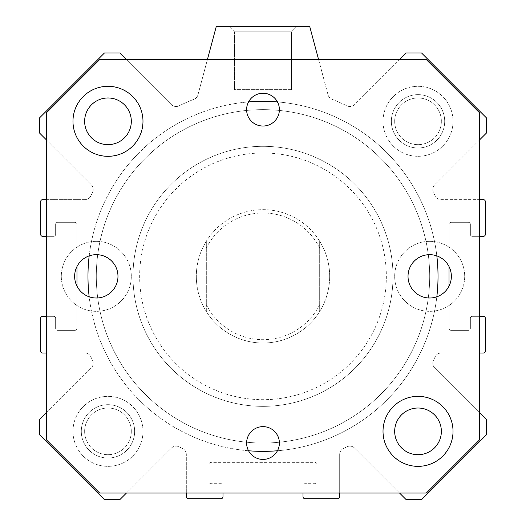 <?xml version="1.0" encoding="UTF-8"?>
<svg xmlns="http://www.w3.org/2000/svg" width="526" height="526" viewBox="0 0 526 526"><rect width="100%" height="100%" fill="white"/><g stroke="black" fill="none" stroke-linecap="round" stroke-linejoin="round"><path stroke-width="0.39" stroke-dasharray="2.63 1.97" d="M132.979 276.334A130.021 130.021 0 0 1 328.007 163.737A130.021 130.021 0 0 1 328.007 388.938A130.021 130.021 0 0 1 132.979 276.334A130.021 130.021 0 0 1 328.007 163.737A130.021 130.021 0 0 1 328.007 388.938A130.021 130.021 0 0 1 132.979 276.334M87.974 276.334A175.026 175.026 0 0 0 350.513 427.914A175.026 175.026 0 0 0 350.513 124.761A175.026 175.026 0 0 0 87.974 276.334A175.026 175.026 0 0 0 350.513 427.914A175.026 175.026 0 0 0 350.513 124.761A175.026 175.026 0 0 0 87.974 276.334M309.676 26.3L216.324 26.3L197.967 94.811A6.667 6.667 0 0 1 193.949 99.296A190.024 190.024 0 0 0 179.064 105.851A6.667 6.667 0 0 1 171.397 104.589L119.783 52.968L104.47 52.968L39.634 117.811L39.634 133.117L91.248 184.738A6.667 6.667 0 0 1 92.517 192.398A190.024 190.024 0 0 0 90.873 195.817A6.667 6.667 0 0 1 84.837 199.656L42.639 199.656A1.999 1.999 0 0 0 40.633 201.655L40.633 234.326A1.999 1.999 0 0 0 42.639 236.332L53.639 236.332A1.999 1.999 0 0 0 55.638 234.326L55.638 224.326A1.999 1.999 0 0 1 57.636 222.327L74.975 222.327A1.999 1.999 0 0 1 76.974 224.326L76.974 328.342A1.999 1.999 0 0 1 74.975 330.341L57.636 330.341A1.999 1.999 0 0 1 55.638 328.342L55.638 318.342A1.999 1.999 0 0 0 53.639 316.343L42.639 316.343A1.999 1.999 0 0 0 40.633 318.342L40.633 351.013A1.999 1.999 0 0 0 42.639 353.012L84.837 353.012A6.667 6.667 0 0 1 90.873 356.858A190.024 190.024 0 0 0 92.517 360.277A6.667 6.667 0 0 1 91.248 367.937L39.634 419.551L39.634 434.864L104.47 499.7L119.783 499.7L171.397 448.086A6.667 6.667 0 0 1 179.064 446.817A190.024 190.024 0 0 0 182.483 448.461A6.667 6.667 0 0 1 186.322 454.497L186.322 496.702A1.999 1.999 0 0 0 188.321 498.701L220.992 498.701A1.999 1.999 0 0 0 222.991 496.702L222.991 485.695A1.999 1.999 0 0 0 220.992 483.696L210.992 483.696A1.999 1.999 0 0 1 208.993 481.698L208.993 464.359A1.999 1.999 0 0 1 210.992 462.361L315.008 462.361A1.999 1.999 0 0 1 317.007 464.359L317.007 481.698A1.999 1.999 0 0 1 315.008 483.696L305.008 483.696A1.999 1.999 0 0 0 303.009 485.695L303.009 496.702A1.999 1.999 0 0 0 305.008 498.701L337.679 498.701A1.999 1.999 0 0 0 339.678 496.702L339.678 454.497A6.667 6.667 0 0 1 343.517 448.461A190.024 190.024 0 0 0 346.936 446.817A6.667 6.667 0 0 1 354.603 448.086L406.217 499.7L421.53 499.7L486.366 434.864L486.366 419.551L434.752 367.937A6.667 6.667 0 0 1 433.483 360.277A190.024 190.024 0 0 0 435.127 356.858A6.667 6.667 0 0 1 441.163 353.012L483.361 353.012A1.999 1.999 0 0 0 485.367 351.013L485.367 318.342A1.999 1.999 0 0 0 483.361 316.343L472.361 316.343A1.999 1.999 0 0 0 470.362 318.342L470.362 328.342A1.999 1.999 0 0 1 468.364 330.341L451.025 330.341A1.999 1.999 0 0 1 449.026 328.342L449.026 224.326A1.999 1.999 0 0 1 451.025 222.327L468.364 222.327A1.999 1.999 0 0 1 470.362 224.326L470.362 234.326A1.999 1.999 0 0 0 472.361 236.332L483.361 236.332A1.999 1.999 0 0 0 485.367 234.326L485.367 201.655A1.999 1.999 0 0 0 483.361 199.656L441.163 199.656A6.667 6.667 0 0 1 435.127 195.817A190.024 190.024 0 0 0 433.483 192.398A6.667 6.667 0 0 1 434.752 184.738L486.366 133.117L486.366 117.811L421.53 52.968L406.217 52.968L354.603 104.589A6.667 6.667 0 0 1 346.936 105.851A190.024 190.024 0 0 0 332.051 99.296A6.667 6.667 0 0 1 328.033 94.811L309.676 26.3M383.02 431.359A35.005 35.005 0 0 0 435.521 461.67A35.005 35.005 0 0 0 435.521 401.042A35.005 35.005 0 0 0 383.02 431.359A35.005 35.005 0 0 0 435.521 461.67A35.005 35.005 0 0 0 435.521 401.042A35.005 35.005 0 0 0 383.02 431.359M72.976 121.315A35.005 35.005 0 0 0 125.484 151.626A35.005 35.005 0 0 0 125.484 90.998A35.005 35.005 0 0 0 72.976 121.315A35.005 35.005 0 0 0 125.484 151.626A35.005 35.005 0 0 0 125.484 90.998A35.005 35.005 0 0 0 72.976 121.315M383.02 121.315A35.005 35.005 0 0 0 435.521 151.626A35.005 35.005 0 0 0 435.521 90.998A35.005 35.005 0 0 0 383.02 121.315A35.005 35.005 0 0 0 435.521 151.626A35.005 35.005 0 0 0 435.521 90.998A35.005 35.005 0 0 0 383.02 121.315M72.976 431.359A35.005 35.005 0 0 0 125.484 461.67A35.005 35.005 0 0 0 125.484 401.042A35.005 35.005 0 0 0 72.976 431.359A35.005 35.005 0 0 0 125.484 461.67A35.005 35.005 0 0 0 125.484 401.042A35.005 35.005 0 0 0 72.976 431.359M438.026 276.334A175.026 175.026 0 0 1 175.487 427.914A175.026 175.026 0 0 1 175.487 124.761A175.026 175.026 0 0 1 438.026 276.334M436.823 296.795A175.026 175.026 0 0 1 277.452 450.762M248.548 450.762A175.026 175.026 0 0 1 89.177 296.795M89.177 255.873A175.026 175.026 0 0 1 248.548 101.906M277.452 101.906A175.026 175.026 0 0 1 436.823 255.873M393.021 276.334A130.021 130.021 0 0 0 263 146.32A130.021 130.021 0 0 0 132.979 276.334A130.021 130.021 0 0 0 263 406.355A130.021 130.021 0 0 0 393.021 276.334M131.316 431.359A23.335 23.335 0 0 0 107.981 408.018A23.335 23.335 0 0 0 84.64 431.359A23.335 23.335 0 0 0 107.981 454.694A23.335 23.335 0 0 0 131.316 431.359M134.649 431.359A26.668 26.668 0 0 1 94.641 454.457A26.668 26.668 0 0 1 94.641 408.261A26.668 26.668 0 0 1 134.649 431.359A26.668 26.668 0 0 1 94.641 454.457A26.668 26.668 0 0 1 94.641 408.261A26.668 26.668 0 0 1 134.649 431.359M441.36 121.315A23.335 23.335 0 0 0 418.019 97.974A23.335 23.335 0 0 0 394.684 121.315A23.335 23.335 0 0 0 418.019 144.65A23.335 23.335 0 0 0 441.36 121.315M444.694 121.315A26.668 26.668 0 0 1 404.685 144.413A26.668 26.668 0 0 1 404.685 98.217A26.668 26.668 0 0 1 444.694 121.315A26.668 26.668 0 0 1 404.685 144.413A26.668 26.668 0 0 1 404.685 98.217A26.668 26.668 0 0 1 444.694 121.315M263 209.657A66.677 66.677 0 0 1 320.742 309.676A66.677 66.677 0 0 1 205.258 309.676A66.677 66.677 0 0 1 263 209.657A66.677 66.677 0 0 1 320.742 309.676A66.677 66.677 0 0 1 205.258 309.676A66.677 66.677 0 0 1 263 209.657A66.677 66.677 0 0 1 321.255 308.769A66.677 66.677 0 0 1 206.323 311.458A66.677 66.677 0 0 1 263 209.657M263 109.645A166.689 166.689 0 0 0 118.639 359.679A166.689 166.689 0 0 0 407.361 359.679A166.689 166.689 0 0 0 263 109.645A166.689 166.689 0 0 1 407.361 359.679A166.689 166.689 0 0 1 118.639 359.679A166.689 166.689 0 0 1 263 109.645M263 152.987A123.354 123.354 0 0 1 369.824 338.008A123.354 123.354 0 0 1 156.176 338.008A123.354 123.354 0 0 1 263 152.987M263 146.32A130.021 130.021 0 0 1 375.597 341.341A130.021 130.021 0 0 1 150.403 341.341A130.021 130.021 0 0 1 263 146.32M142.98 121.315A35.005 35.005 0 0 1 90.479 151.626A35.005 35.005 0 0 1 90.479 90.998A35.005 35.005 0 0 1 142.98 121.315A35.005 35.005 0 0 1 90.479 151.626A35.005 35.005 0 0 1 90.479 90.998A35.005 35.005 0 0 1 142.98 121.315M453.024 431.359A35.005 35.005 0 0 1 400.516 461.67A35.005 35.005 0 0 1 400.516 401.042A35.005 35.005 0 0 1 453.024 431.359A35.005 35.005 0 0 1 400.516 461.67A35.005 35.005 0 0 1 400.516 401.042A35.005 35.005 0 0 1 453.024 431.359M84.64 431.359A23.335 23.335 0 0 1 119.645 411.148A23.335 23.335 0 0 1 119.645 451.564A23.335 23.335 0 0 1 84.64 431.359M394.684 121.315A23.335 23.335 0 0 1 429.689 101.104A23.335 23.335 0 0 1 429.689 141.52A23.335 23.335 0 0 1 394.684 121.315M84.64 121.315A23.335 23.335 0 0 1 119.645 101.104A23.335 23.335 0 0 1 119.645 141.52A23.335 23.335 0 0 1 84.64 121.315M394.684 431.359A23.335 23.335 0 0 1 429.689 411.148A23.335 23.335 0 0 1 429.689 451.564A23.335 23.335 0 0 1 394.684 431.359M297.006 26.3L228.994 26.3L297.006 26.3L228.994 26.3L297.006 26.3L291.555 31.751L234.445 31.751L291.555 31.751L297.006 26.3M291.555 89.644L291.555 31.751L234.445 31.751L291.555 31.751L291.555 89.644L234.445 89.644L291.555 89.644M318.605 59.635L328.033 94.811A6.667 6.667 0 0 0 332.051 99.296A190.024 190.024 0 0 1 346.936 105.851A6.667 6.667 0 0 0 354.603 104.589L399.55 59.635M479.699 139.791L434.752 184.738A6.667 6.667 0 0 0 433.483 192.398A190.024 190.024 0 0 1 435.127 195.817A6.667 6.667 0 0 0 441.163 199.656L479.699 199.656M479.699 236.332L472.361 236.332A1.999 1.999 0 0 1 470.362 234.326L470.362 224.326A1.999 1.999 0 0 0 468.364 222.327L451.025 222.327A1.999 1.999 0 0 0 449.026 224.326L449.026 266.55M449.026 286.118L449.026 328.342A1.999 1.999 0 0 0 451.025 330.341L468.364 330.341A1.999 1.999 0 0 0 470.362 328.342L470.362 318.342A1.999 1.999 0 0 1 472.361 316.343L479.699 316.343M479.699 353.012L441.163 353.012A6.667 6.667 0 0 0 435.127 356.858A190.024 190.024 0 0 1 433.483 360.277A6.667 6.667 0 0 0 434.752 367.937L479.699 412.884M399.55 493.033L354.603 448.086A6.667 6.667 0 0 0 346.936 446.817A190.024 190.024 0 0 1 343.517 448.461A6.667 6.667 0 0 0 339.678 454.497L339.678 493.033M303.009 493.033L303.009 485.695A1.999 1.999 0 0 1 305.008 483.696L315.008 483.696A1.999 1.999 0 0 0 317.007 481.698L317.007 464.359A1.999 1.999 0 0 0 315.008 462.361L210.992 462.361A1.999 1.999 0 0 0 208.993 464.359L208.993 481.698A1.999 1.999 0 0 0 210.992 483.696L220.992 483.696A1.999 1.999 0 0 1 222.991 485.695L222.991 493.033M186.322 493.033L186.322 454.497A6.667 6.667 0 0 0 182.483 448.461A190.024 190.024 0 0 1 179.064 446.817A6.667 6.667 0 0 0 171.397 448.086L126.45 493.033M46.301 412.884L91.248 367.937A6.667 6.667 0 0 0 92.517 360.277A190.024 190.024 0 0 1 90.873 356.858A6.667 6.667 0 0 0 84.837 353.012L46.301 353.012M46.301 316.343L53.639 316.343A1.999 1.999 0 0 1 55.638 318.342L55.638 328.342A1.999 1.999 0 0 0 57.636 330.341L74.975 330.341A1.999 1.999 0 0 0 76.974 328.342L76.974 286.118M76.974 266.55L76.974 224.326A1.999 1.999 0 0 0 74.975 222.327L57.636 222.327A1.999 1.999 0 0 0 55.638 224.326L55.638 234.326A1.999 1.999 0 0 1 53.639 236.332L46.301 236.332M46.301 199.656L84.837 199.656A6.667 6.667 0 0 0 90.873 195.817A190.024 190.024 0 0 1 92.517 192.398A6.667 6.667 0 0 0 91.248 184.738L46.301 139.791M126.45 59.635L171.397 104.589A6.667 6.667 0 0 0 179.064 105.851A190.024 190.024 0 0 1 193.949 99.296A6.667 6.667 0 0 0 197.967 94.811L207.395 59.635M263 426.632A16.391 16.391 0 0 0 248.805 451.223A16.391 16.391 0 0 0 277.195 451.223A16.391 16.391 0 0 0 263 426.632M263 93.253A16.391 16.391 0 0 0 248.805 117.844A16.391 16.391 0 0 0 277.195 117.844A16.391 16.391 0 0 0 263 93.253M96.311 241.329A35.005 35.005 0 0 0 65.993 293.837A35.005 35.005 0 0 0 126.628 293.837A35.005 35.005 0 0 0 96.311 241.329A35.005 35.005 0 0 0 65.993 293.837A35.005 35.005 0 0 0 126.628 293.837A35.005 35.005 0 0 0 96.311 241.329M96.311 298.005A21.671 21.671 0 0 0 115.076 265.498A21.671 21.671 0 0 0 77.546 265.498A21.671 21.671 0 0 0 96.311 298.005M429.689 241.329A35.005 35.005 0 0 0 399.372 293.837A35.005 35.005 0 0 0 460.007 293.837A35.005 35.005 0 0 0 429.689 241.329A35.005 35.005 0 0 0 399.372 293.837A35.005 35.005 0 0 0 460.007 293.837A35.005 35.005 0 0 0 429.689 241.329M429.689 298.005A21.671 21.671 0 0 0 448.454 265.498A21.671 21.671 0 0 0 410.924 265.498A21.671 21.671 0 0 0 429.689 298.005M418.019 94.641A26.668 26.668 0 0 0 394.927 134.649A26.668 26.668 0 0 0 441.117 134.649A26.668 26.668 0 0 0 418.019 94.641A26.668 26.668 0 0 1 441.117 134.649A26.668 26.668 0 0 1 394.927 134.649A26.668 26.668 0 0 1 418.019 94.641M107.981 404.685A26.668 26.668 0 0 1 131.073 444.694A26.668 26.668 0 0 1 84.883 444.694A26.668 26.668 0 0 1 107.981 404.685A26.668 26.668 0 0 0 84.883 444.694A26.668 26.668 0 0 0 131.073 444.694A26.668 26.668 0 0 0 107.981 404.685M46.301 112.978L99.644 59.635L426.356 59.635L479.699 112.978L479.699 439.69L426.356 493.033L99.644 493.033L46.301 439.69L46.301 112.978M107.981 86.31A35.005 35.005 0 0 0 77.664 138.818A35.005 35.005 0 0 0 138.292 138.818A35.005 35.005 0 0 0 107.981 86.31M418.019 396.354A35.005 35.005 0 0 0 387.708 448.862A35.005 35.005 0 0 0 448.336 448.862A35.005 35.005 0 0 0 418.019 396.354M206.323 248.048L206.323 311.458A66.677 66.677 0 0 0 319.676 311.458L319.676 241.21A66.677 66.677 0 0 1 319.676 311.458L319.676 241.21A66.677 66.677 0 0 0 206.323 241.21L206.323 311.458A66.677 66.677 0 0 1 206.323 241.21L206.323 248.048A63.344 63.344 0 0 1 319.676 248.048M319.676 304.626A63.344 63.344 0 0 1 206.323 304.626M263 443.023A166.689 166.689 0 0 0 407.361 192.989A166.689 166.689 0 0 0 118.639 192.989A166.689 166.689 0 0 0 263 443.023A166.689 166.689 0 0 1 118.639 192.989A166.689 166.689 0 0 1 407.361 192.989A166.689 166.689 0 0 1 263 443.023M234.445 31.751L228.994 26.3L234.445 31.751L234.445 89.644L234.445 31.751"/><path stroke-width="0.79" d="M436.823 255.873A175.026 175.026 0 0 1 436.823 296.795M277.452 450.762A175.026 175.026 0 0 1 248.548 450.762M89.177 296.795A175.026 175.026 0 0 1 89.177 255.873M248.548 101.906A175.026 175.026 0 0 1 277.452 101.906M131.316 121.315A23.335 23.335 0 0 0 107.981 97.974A23.335 23.335 0 0 0 84.64 121.315A23.335 23.335 0 0 0 107.981 144.65A23.335 23.335 0 0 0 131.316 121.315M441.36 431.359A23.335 23.335 0 0 0 418.019 408.018A23.335 23.335 0 0 0 394.684 431.359A23.335 23.335 0 0 0 418.019 454.694A23.335 23.335 0 0 0 441.36 431.359M207.395 59.635L216.324 26.3L309.676 26.3L318.605 59.635M399.55 59.635L406.217 52.968L421.53 52.968L486.366 117.811L486.366 133.117L479.699 139.791M479.699 199.656L483.361 199.656A1.999 1.999 0 0 1 485.367 201.655L485.367 234.326A1.999 1.999 0 0 1 483.361 236.332L479.699 236.332M449.026 266.55L449.026 286.118M479.699 316.343L483.361 316.343A1.999 1.999 0 0 1 485.367 318.342L485.367 351.013A1.999 1.999 0 0 1 483.361 353.012L479.699 353.012M479.699 412.884L486.366 419.551L486.366 434.864L421.53 499.7L406.217 499.7L399.55 493.033M339.678 493.033L339.678 496.702A1.999 1.999 0 0 1 337.679 498.701L305.008 498.701A1.999 1.999 0 0 1 303.009 496.702L303.009 493.033M222.991 493.033L222.991 496.702A1.999 1.999 0 0 1 220.992 498.701L188.321 498.701A1.999 1.999 0 0 1 186.322 496.702L186.322 493.033M126.45 493.033L119.783 499.7L104.47 499.7L39.634 434.864L39.634 419.551L46.301 412.884M46.301 353.012L42.639 353.012A1.999 1.999 0 0 1 40.633 351.013L40.633 318.342A1.999 1.999 0 0 1 42.639 316.343L46.301 316.343M76.974 286.118L76.974 266.55M46.301 236.332L42.639 236.332A1.999 1.999 0 0 1 40.633 234.326L40.633 201.655A1.999 1.999 0 0 1 42.639 199.656L46.301 199.656M46.301 139.791L39.634 133.117L39.634 117.811L104.47 52.968L119.783 52.968L126.45 59.635M263 459.415A16.391 16.391 0 0 1 246.609 443.023A16.391 16.391 0 0 1 263 426.632A16.391 16.391 0 0 1 279.391 443.023A16.391 16.391 0 0 1 263 459.415M263 126.036A16.391 16.391 0 0 1 246.609 109.645A16.391 16.391 0 0 1 263 93.253A16.391 16.391 0 0 1 279.391 109.645A16.391 16.391 0 0 1 263 126.036M96.311 298.005A21.671 21.671 0 0 1 77.546 265.498A21.671 21.671 0 0 1 115.076 265.498A21.671 21.671 0 0 1 96.311 298.005M429.689 298.005A21.671 21.671 0 0 1 410.924 265.498A21.671 21.671 0 0 1 448.454 265.498A21.671 21.671 0 0 1 429.689 298.005M418.019 396.354A35.005 35.005 0 0 1 448.336 448.862A35.005 35.005 0 0 1 387.708 448.862A35.005 35.005 0 0 1 418.019 396.354M107.981 86.31A35.005 35.005 0 0 1 138.292 138.818A35.005 35.005 0 0 1 77.664 138.818A35.005 35.005 0 0 1 107.981 86.31M426.356 59.635L99.644 59.635L46.301 112.978L46.301 439.69L99.644 493.033L426.356 493.033L479.699 439.69L479.699 112.978L426.356 59.635"/></g></svg>
